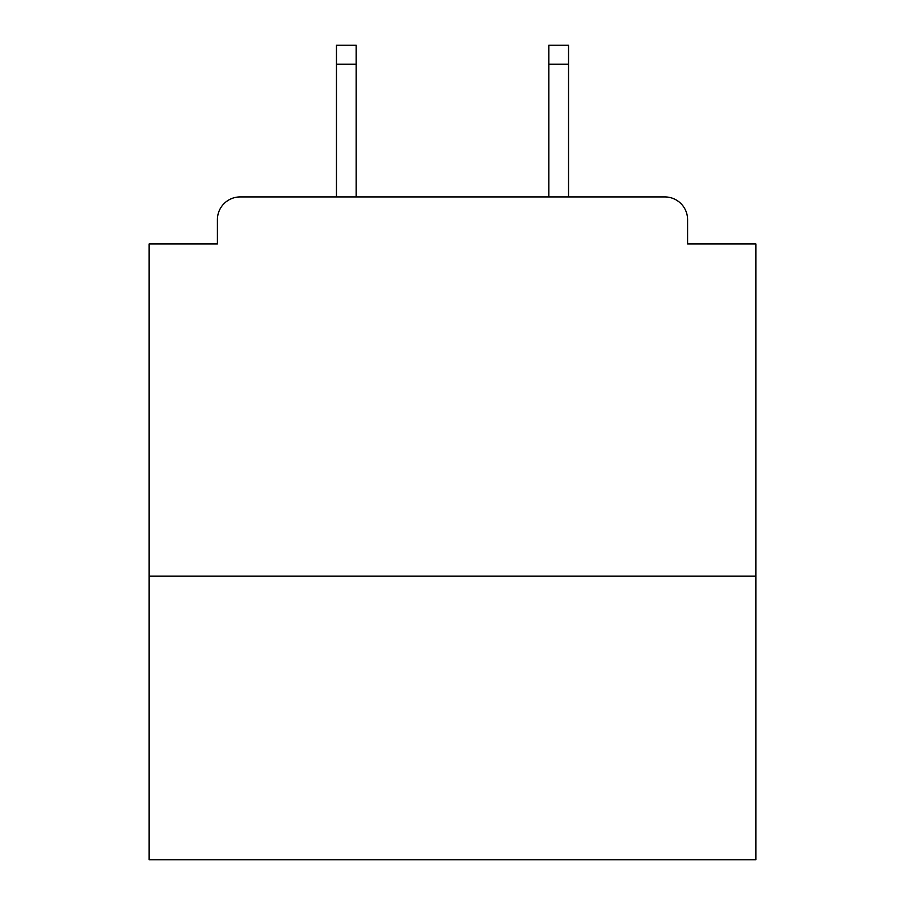 <?xml version="1.0" encoding="UTF-8"?>
<svg xmlns="http://www.w3.org/2000/svg" width="905" height="905" viewBox="0 0 905 905"><rect width="100%" height="100%" fill="white"/><g stroke="black" fill="none" stroke-linecap="round" stroke-linejoin="round"><path stroke-width="1.36" d="M755.856 576.112L755.856 243.943L687.596 243.943L687.596 219.677A22.749 22.749 0 0 0 664.847 196.928L240.153 196.928A22.749 22.749 0 0 0 217.404 219.677L217.404 243.943L149.144 243.943L149.144 859.75L755.856 859.75L755.856 576.112L149.144 576.112M217.404 219.677L217.404 243.943M664.847 196.928L570.806 196.928M334.194 196.928L240.153 196.928M687.596 243.943L687.596 219.677M356.185 64.21L336.468 64.21L336.468 45.25L356.185 45.25L356.185 196.928M336.468 64.21L336.468 196.928M568.532 45.25L568.532 64.21L548.815 64.21L548.815 45.25L568.532 45.25M548.815 196.928L548.815 64.21M568.532 196.928L568.532 64.21"/></g></svg>
